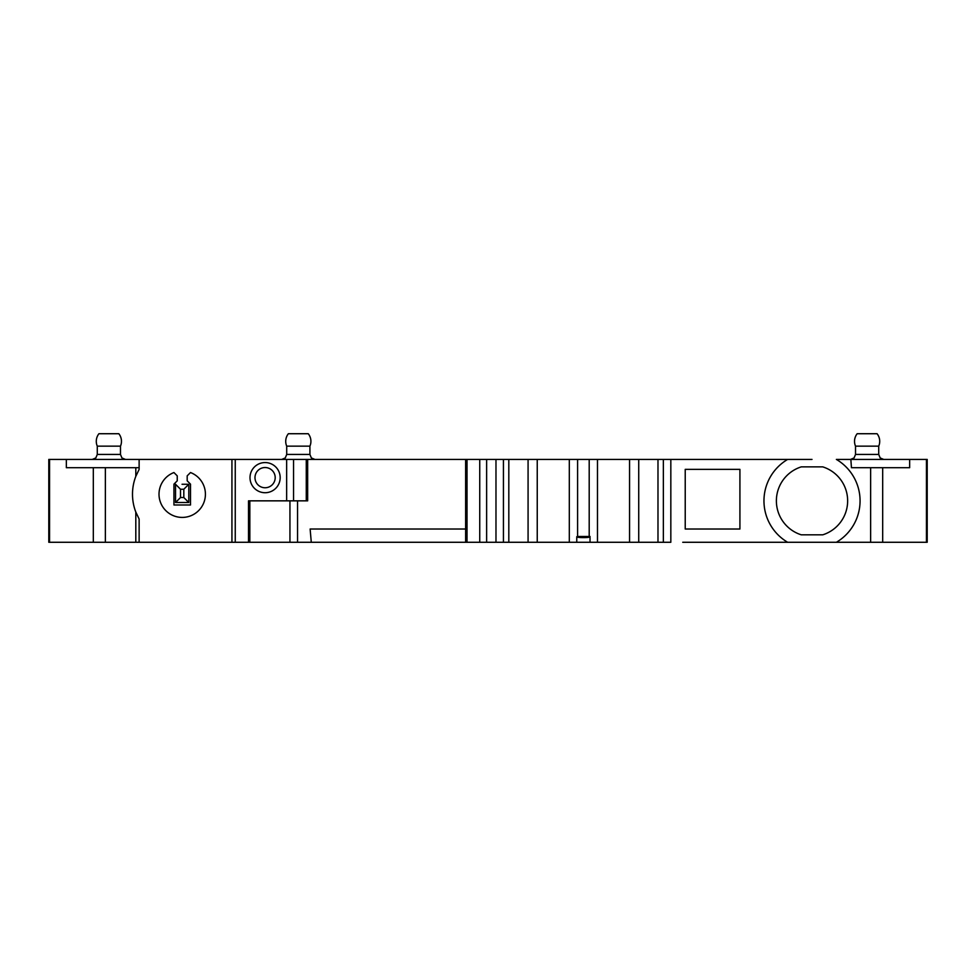 <?xml version="1.0" encoding="UTF-8"?>
<svg xmlns="http://www.w3.org/2000/svg" width="976" height="976" viewBox="0 0 976 976"><rect width="100%" height="100%" fill="white"/><g stroke="black" fill="none" stroke-linecap="round" stroke-linejoin="round"><path stroke-width="1.46" d="M190.503 515.889A23.204 23.204 0 0 1 160.54 502.506A23.204 23.204 0 0 1 173.935 472.543A23.204 23.204 0 0 0 159.015 494.21A23.204 23.204 0 0 0 190.503 515.889A23.204 23.204 0 0 0 190.503 472.543L187.185 475.861L187.185 480.826L190.503 484.145L190.503 504.982L173.935 504.982L173.935 484.145L177.242 480.826L177.242 475.861L173.935 472.543M139.129 542.278L135.81 542.278L135.81 512.071L139.129 519.025L139.129 542.278L231.934 542.278L231.934 459.415L48.8 459.415L48.8 542.278L49.556 542.278L49.556 459.415M739.918 529.016L685.225 529.016L685.225 469.358L739.918 469.358L739.918 529.016M822.756 466.87L801.272 466.87L822.756 466.87A35.636 35.636 0 0 1 822.756 534.824L801.272 534.824A35.636 35.636 0 0 1 801.272 466.87M850.962 459.415L836.371 459.415A48.068 48.068 0 0 1 836.371 542.278L683.334 542.278M249.832 500.847L249.832 542.278L467.016 542.278L467.016 459.415L537.239 459.415L537.239 542.278L467.016 542.278M249.832 542.278L231.934 542.278M66.344 459.415L66.344 467.699L93.318 467.699L93.318 542.278L135.81 542.278M93.318 542.278L49.556 542.278M537.239 459.415L787.656 459.415A48.068 48.068 0 0 0 787.656 542.278L682.736 542.278M836.371 459.415L927.2 459.415L927.2 542.278L836.371 542.278M670.829 459.415L670.829 542.278L537.239 542.278M94.611 542.278L123.147 542.278M834.382 542.278L812.008 542.278M742.407 542.278L775.029 542.278M467.016 459.415L306.269 459.415L306.269 500.847L248.514 500.847L248.514 542.278M812.008 459.415L787.656 459.415M671.024 459.415L682.736 459.415M231.934 459.415L306.269 459.415M882.682 542.278L882.682 467.699L851.438 467.699L850.852 459.415M790.096 459.415L683.334 459.415M187.709 484.267L182.036 484.267M135.81 512.071A49.715 49.715 0 0 1 135.81 476.361L135.81 467.699L139.129 467.699L139.129 459.415M139.129 467.699L139.129 469.407L135.81 476.361M135.81 467.699L93.318 467.699M801.272 534.824L822.756 534.824M597.483 542.278L597.483 459.415M589.199 459.415L589.199 536.483L590.029 536.471L590.029 542.278M590.029 536.715C590.346 537.91 576.45 537.91 576.767 536.715L577.597 536.483L577.597 459.415M589.199 536.483L577.597 536.483M569.313 459.415L569.313 542.278M576.767 536.715L576.767 542.278M465.625 459.415L465.625 542.278M311.283 542.278L310.124 529.016L465.625 529.016M307.66 459.415L307.66 500.847L306.269 500.847M235.253 542.278L235.253 459.415M265.082 492.721A15.079 15.079 0 0 1 250.002 477.642A15.079 15.079 0 0 1 265.082 462.563A15.079 15.079 0 0 1 280.173 477.642A15.079 15.079 0 0 1 265.082 492.721M275.195 477.642A10.114 10.114 0 0 1 265.082 487.756A10.114 10.114 0 0 1 254.98 477.642A10.114 10.114 0 0 1 265.082 467.528A10.114 10.114 0 0 1 275.195 477.642A10.114 10.114 0 0 1 265.082 487.756A10.114 10.114 0 0 1 254.98 477.642A10.114 10.114 0 0 1 265.082 467.528A10.114 10.114 0 0 1 275.195 477.642M882.682 467.699L909.656 467.699L909.656 459.415M877.07 433.722A12.224 12.224 0 0 1 878.717 446.154L878.717 454.438L855.525 454.438L855.525 446.154A12.224 12.224 0 0 1 857.172 433.722L877.07 433.722L857.172 433.722M855.525 446.154L878.717 446.154M118.828 433.722A12.224 12.224 0 0 1 120.475 446.154L120.475 454.438L97.283 454.438L97.283 446.154A12.224 12.224 0 0 1 98.93 433.722L118.828 433.722L98.93 433.722M97.283 446.154L120.475 446.154M286.712 454.438L309.917 454.438L309.917 446.154A12.224 12.224 0 0 0 308.257 433.722L288.371 433.722A12.224 12.224 0 0 0 286.712 446.154L286.712 454.438L285.26 457.951L281.747 459.415M288.371 433.722L308.257 433.722M286.712 446.154L309.917 446.154M289.945 542.278L289.945 500.847M297.558 542.278L297.558 500.847M180.511 489.244L175.534 484.267L175.534 502.506L188.795 502.506L188.795 484.267L183.817 489.244L180.511 489.244L180.511 497.528L175.534 502.506M188.795 502.506L183.817 497.528L180.511 497.528M183.817 497.528L183.817 489.244M105.359 542.278L105.359 467.699M657.983 459.415L657.983 542.278M638.731 542.278L638.731 459.415M528.077 459.415L528.077 542.278M508.813 542.278L508.813 459.415M495.979 459.415L495.979 542.278M486.634 542.278L486.634 459.415M479.741 459.415L479.741 542.278M293.544 500.847L293.544 459.415M286.651 459.415L286.651 500.847M926.444 459.415L926.444 542.278M870.641 467.699L870.641 542.278M663.363 459.415L663.363 542.278M629.557 459.415L629.557 542.278M503.433 459.415L503.433 542.278M855.525 454.438L854.061 457.951L850.547 459.415M878.717 454.438L880.181 457.951L883.695 459.415M97.283 454.438L95.819 457.951L92.305 459.415M120.475 454.438L121.939 457.951L125.453 459.415M309.917 454.438L311.368 457.951L314.894 459.415"/></g></svg>
